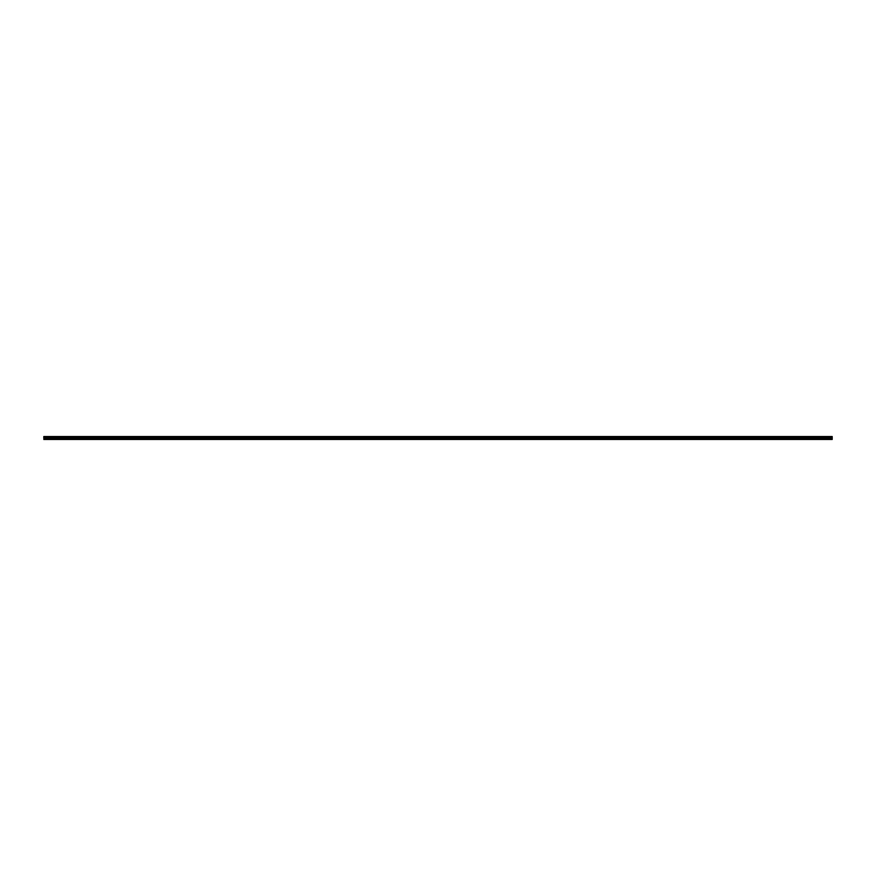 <?xml version="1.0" encoding="UTF-8"?>
<svg xmlns="http://www.w3.org/2000/svg" width="876" height="876" viewBox="0 0 876 876"><rect width="100%" height="100%" fill="white"/><g stroke="black" fill="none" stroke-linecap="round" stroke-linejoin="round"><path stroke-width="0.66" stroke-dasharray="4.38 3.29" d="M444.57 438.263L445.807 438.263L444.57 438.263M444.57 439.478L445.315 439.478L444.57 439.478M457.71 438.263L458.947 438.263L457.71 438.263M457.71 439.478L458.455 439.478L457.71 439.478M470.85 438.263L472.087 438.263L470.85 438.263M470.85 439.478L471.595 439.478L470.85 439.478M483.99 438.263L485.227 438.263L483.99 438.263M483.99 439.478L484.735 439.478L483.99 439.478M497.13 438.263L498.367 438.263L497.13 438.263M497.13 439.478L497.875 439.478L497.13 439.478M510.27 438.263L511.507 438.263L510.27 438.263M510.27 439.478L511.015 439.478L510.27 439.478M523.41 438.263L524.647 438.263L523.41 438.263M523.41 439.478L524.155 439.478L523.41 439.478M536.55 438.263L537.787 438.263L536.55 438.263M536.55 439.478L537.295 439.478L536.55 439.478M549.69 438.263L550.927 438.263L549.69 438.263M549.69 439.478L550.435 439.478L549.69 439.478M562.83 438.263L564.067 438.263L562.83 438.263M562.83 439.478L563.575 439.478L562.83 439.478M575.97 438.263L577.207 438.263L575.97 438.263M575.97 439.478L576.715 439.478L575.97 439.478M589.11 438.263L590.347 438.263L589.11 438.263M589.11 439.478L589.855 439.478L589.11 439.478M602.25 438.263L603.487 438.263L602.25 438.263M602.25 439.478L602.995 439.478L602.25 439.478M615.39 438.263L614.164 438.263L615.39 438.263M615.39 439.478L616.135 439.478L615.39 439.478M628.53 438.263L627.304 438.263L628.53 438.263M628.53 439.478L629.275 439.478L628.53 439.478M641.67 438.263L640.444 438.263L641.67 438.263M641.67 439.478L642.415 439.478L641.67 439.478M654.81 438.263L653.584 438.263L654.81 438.263M654.81 439.478L655.555 439.478L654.81 439.478M667.95 438.263L669.187 438.263L667.95 438.263M667.95 439.478L668.695 439.478L667.95 439.478M681.09 438.263L679.864 438.263L681.09 438.263M681.09 439.478L681.835 439.478L681.09 439.478M694.23 438.263L693.004 438.263L694.23 438.263M694.23 439.478L694.975 439.478L694.23 439.478M707.37 438.263L706.144 438.263L707.37 438.263M707.37 439.478L708.115 439.478L707.37 439.478M720.51 438.263L719.284 438.263L720.51 438.263M720.51 439.478L719.776 439.478L720.51 439.478M733.65 438.263L732.424 438.263L733.65 438.263M733.65 439.478L732.916 439.478L733.65 439.478M746.79 438.263L745.564 438.263L746.79 438.263M746.79 439.478L746.056 439.478L746.79 439.478M759.93 438.263L758.704 438.263L759.93 438.263M759.93 439.478L759.196 439.478L759.93 439.478M773.07 438.263L771.844 438.263L773.07 438.263M773.07 439.478L772.336 439.478L773.07 439.478M786.21 438.263L784.984 438.263L786.21 438.263M786.21 439.478L785.476 439.478L786.21 439.478M799.35 438.263L800.587 438.263L799.35 438.263M799.35 439.478L800.095 439.478L799.35 439.478M812.49 438.263L811.264 438.263L812.49 438.263M812.49 439.478L811.756 439.478L812.49 439.478M825.63 438.263L824.404 438.263L825.63 438.263M825.63 439.478L824.896 439.478L825.63 439.478M63.51 438.263L64.747 438.263L63.51 438.263M63.51 439.478L64.255 439.478L63.51 439.478M76.65 438.263L77.887 438.263L76.65 438.263M76.65 439.478L77.395 439.478L76.65 439.478M89.79 438.263L91.027 438.263L89.79 438.263M89.79 439.478L90.535 439.478L89.79 439.478M102.93 438.263L104.167 438.263L102.93 438.263M102.93 439.478L103.675 439.478L102.93 439.478M116.07 438.263L117.307 438.263L116.07 438.263M116.07 439.478L116.815 439.478L116.07 439.478M129.21 438.263L130.447 438.263L129.21 438.263M129.21 439.478L129.955 439.478L129.21 439.478M142.35 438.263L143.587 438.263L142.35 438.263M142.35 439.478L143.095 439.478L142.35 439.478M155.49 438.263L156.727 438.263L155.49 438.263M155.49 439.478L156.235 439.478L155.49 439.478M168.63 438.263L169.867 438.263L168.63 438.263M168.63 439.478L169.375 439.478L168.63 439.478M181.77 438.263L183.007 438.263L181.77 438.263M181.77 439.478L182.515 439.478L181.77 439.478M194.91 438.263L196.147 438.263L194.91 438.263M194.91 439.478L195.655 439.478L194.91 439.478M208.05 438.263L209.287 438.263L208.05 438.263M208.05 439.478L208.795 439.478L208.05 439.478M221.19 438.263L222.427 438.263L221.19 438.263M221.19 439.478L221.935 439.478L221.19 439.478M234.33 438.263L235.567 438.263L234.33 438.263M234.33 439.478L235.075 439.478L234.33 439.478M247.47 438.263L248.707 438.263L247.47 438.263M247.47 439.478L248.215 439.478L247.47 439.478M260.61 438.263L261.847 438.263L260.61 438.263M260.61 439.478L261.355 439.478L260.61 439.478M273.75 438.263L274.987 438.263L273.75 438.263M273.75 439.478L274.495 439.478L273.75 439.478M286.89 438.263L288.127 438.263L286.89 438.263M286.89 439.478L287.635 439.478L286.89 439.478M300.03 438.263L301.267 438.263L300.03 438.263M300.03 439.478L300.775 439.478L300.03 439.478M313.17 438.263L314.407 438.263L313.17 438.263M313.17 439.478L313.915 439.478L313.17 439.478M326.31 438.263L327.547 438.263L326.31 438.263M326.31 439.478L327.055 439.478L326.31 439.478M339.45 438.263L340.687 438.263L339.45 438.263M339.45 439.478L340.195 439.478L339.45 439.478M352.59 438.263L353.827 438.263L352.59 438.263M352.59 439.478L353.335 439.478L352.59 439.478M365.73 438.263L366.967 438.263L365.73 438.263M365.73 439.478L366.475 439.478L365.73 439.478M378.87 438.263L380.107 438.263L378.87 438.263M378.87 439.478L379.615 439.478L378.87 439.478M392.01 438.263L393.247 438.263L392.01 438.263M392.01 439.478L392.755 439.478L392.01 439.478M405.15 438.263L406.387 438.263L405.15 438.263M405.15 439.478L405.895 439.478L405.15 439.478M418.29 438.263L419.527 438.263L418.29 438.263M418.29 439.478L419.035 439.478L418.29 439.478M431.43 438.263L432.667 438.263L431.43 438.263M431.43 439.478L432.175 439.478L431.43 439.478M50.37 438.263L51.607 438.263L50.37 438.263M50.37 439.478L51.115 439.478L50.37 439.478M444.57 436.522L445.807 436.522L444.57 436.522M457.71 436.522L458.947 436.522L457.71 436.522M470.85 436.522L472.087 436.522L470.85 436.522M483.99 436.522L485.227 436.522L483.99 436.522M497.13 436.522L498.367 436.522L497.13 436.522M510.27 436.522L511.507 436.522L510.27 436.522M523.41 436.522L524.647 436.522L523.41 436.522M536.55 436.522L537.787 436.522L536.55 436.522M549.69 436.522L550.927 436.522L549.69 436.522M562.83 436.522L564.067 436.522L562.83 436.522M575.97 436.522L577.207 436.522L575.97 436.522M589.11 436.522L590.347 436.522L589.11 436.522M602.25 436.522L603.487 436.522L602.25 436.522M615.39 436.522L614.164 436.522L615.39 436.522M628.53 436.522L627.304 436.522L628.53 436.522M641.67 436.522L640.444 436.522L641.67 436.522M654.81 436.522L653.584 436.522L654.81 436.522M667.95 436.522L669.187 436.522L667.95 436.522M681.09 436.522L679.864 436.522L681.09 436.522M694.23 436.522L693.004 436.522L694.23 436.522M707.37 436.522L706.144 436.522L707.37 436.522M720.51 436.522L719.284 436.522L720.51 436.522M733.65 436.522L732.424 436.522L733.65 436.522M746.79 436.522L745.564 436.522L746.79 436.522M759.93 436.522L758.704 436.522L759.93 436.522M773.07 436.522L771.844 436.522L773.07 436.522M786.21 436.522L784.984 436.522L786.21 436.522M799.35 436.522L800.587 436.522L799.35 436.522M812.49 436.522L811.264 436.522L812.49 436.522M825.63 436.522L824.404 436.522L825.63 436.522M63.51 436.522L64.747 436.522L63.51 436.522M76.65 436.522L77.887 436.522L76.65 436.522M89.79 436.522L91.027 436.522L89.79 436.522M102.93 436.522L104.167 436.522L102.93 436.522M116.07 436.522L117.307 436.522L116.07 436.522M129.21 436.522L130.447 436.522L129.21 436.522M142.35 436.522L143.587 436.522L142.35 436.522M155.49 436.522L156.727 436.522L155.49 436.522M168.63 436.522L169.867 436.522L168.63 436.522M181.77 436.522L183.007 436.522L181.77 436.522M194.91 436.522L196.147 436.522L194.91 436.522M208.05 436.522L209.287 436.522L208.05 436.522M221.19 436.522L222.427 436.522L221.19 436.522M234.33 436.522L235.567 436.522L234.33 436.522M247.47 436.522L248.707 436.522L247.47 436.522M260.61 436.522L261.847 436.522L260.61 436.522M273.75 436.522L274.987 436.522L273.75 436.522M286.89 436.522L288.127 436.522L286.89 436.522M300.03 436.522L301.267 436.522L300.03 436.522M313.17 436.522L314.407 436.522L313.17 436.522M326.31 436.522L327.547 436.522L326.31 436.522M339.45 436.522L340.687 436.522L339.45 436.522M352.59 436.522L353.827 436.522L352.59 436.522M365.73 436.522L366.967 436.522L365.73 436.522M378.87 436.522L380.107 436.522L378.87 436.522M392.01 436.522L393.247 436.522L392.01 436.522M405.15 436.522L406.387 436.522L405.15 436.522M418.29 436.522L419.527 436.522L418.29 436.522M431.43 436.522L432.667 436.522L431.43 436.522M50.37 436.522L51.607 436.522L50.37 436.522M438.033 438.887L832.2 439.314L43.8 439.478L832.2 439.478L43.8 439.314L832.2 438.887L832.2 436.522L43.8 436.522L832.2 436.686L43.8 436.522L438.033 436.522L43.8 436.522L43.8 438.011L832.2 438.011M832.2 437.595L43.8 437.595M832.2 438.482L43.8 438.887M43.8 436.763L832.2 436.763M832.2 437.354L43.8 437.354M43.8 439.314L437.967 438.887M43.8 437.004L832.2 437.004M832.2 437.299L43.8 437.299M43.8 437.058L832.2 437.058M443.836 439.478L443.836 438.263L443.836 439.478M456.976 439.478L456.976 438.263L456.976 439.478M470.116 439.478L470.116 438.263L470.116 439.478M483.256 439.478L483.256 438.263L483.256 439.478M496.396 439.478L496.396 438.263L496.396 439.478M509.536 439.478L509.536 438.263L509.536 439.478M522.676 439.478L522.676 438.263L522.676 439.478M535.816 439.478L535.816 438.263L535.816 439.478M548.956 439.478L548.956 438.263L548.956 439.478M562.096 439.478L562.096 438.263L562.096 439.478M575.236 439.478L575.236 438.263L575.236 439.478M588.376 439.478L588.376 438.263L588.376 439.478M601.516 439.478L601.516 438.263L601.516 439.478M614.656 439.478L614.656 438.263L614.656 439.478M627.796 439.478L627.796 438.263L627.796 439.478M640.936 439.478L640.936 438.263L640.936 439.478M654.076 439.478L654.076 438.263L654.076 439.478M667.216 439.478L667.216 438.263L667.216 439.478M680.356 439.478L680.356 438.263L680.356 439.478M693.496 439.478L693.496 438.263L693.496 439.478M706.636 439.478L706.636 438.263L706.636 439.478M719.776 439.478L719.776 438.263L719.776 439.478M732.916 439.478L732.916 438.263L732.916 439.478M746.056 439.478L746.056 438.263L746.056 439.478M759.196 439.478L759.196 438.263L759.196 439.478M772.336 439.478L772.336 438.263L772.336 439.478M785.476 439.478L785.476 438.263L785.476 439.478M798.616 439.478L798.616 438.263L798.616 439.478M811.756 439.478L811.756 438.263L811.756 439.478M824.896 439.478L824.896 438.263L824.896 439.478M62.776 439.478L62.776 438.263L62.776 439.478M75.916 439.478L75.916 438.263L75.916 439.478M89.056 439.478L89.056 438.263L89.056 439.478M102.196 439.478L102.196 438.263L102.196 439.478M115.336 439.478L115.336 438.263L115.336 439.478M128.476 439.478L128.476 438.263L128.476 439.478M141.616 439.478L141.616 438.263L141.616 439.478M154.756 439.478L154.756 438.263L154.756 439.478M167.896 439.478L167.896 438.263L167.896 439.478M181.036 439.478L181.036 438.263L181.036 439.478M194.176 439.478L194.176 438.263L194.176 439.478M207.316 439.478L207.316 438.263L207.316 439.478M220.456 439.478L220.456 438.263L220.456 439.478M233.596 439.478L233.596 438.263L233.596 439.478M246.736 439.478L246.736 438.263L246.736 439.478M259.876 439.478L259.876 438.263L259.876 439.478M273.016 439.478L273.016 438.263L273.016 439.478M286.156 439.478L286.156 438.263L286.156 439.478M299.296 439.478L299.296 438.263L299.296 439.478M312.436 439.478L312.436 438.263L312.436 439.478M325.576 439.478L325.576 438.263L325.576 439.478M338.716 439.478L338.716 438.263L338.716 439.478M351.856 439.478L351.856 438.263L351.856 439.478M364.996 439.478L364.996 438.263L364.996 439.478M378.136 439.478L378.136 438.263L378.136 439.478M391.276 439.478L391.276 438.263L391.276 439.478M404.416 439.478L404.416 438.263L404.416 439.478M417.556 439.478L417.556 438.263L417.556 439.478M430.696 439.478L430.696 438.263L430.696 439.478M49.636 439.478L49.636 438.263L49.636 439.478M443.344 438.263L443.344 436.522L443.344 438.263M456.484 438.263L456.484 436.522L456.484 438.263M469.624 438.263L469.624 436.522L469.624 438.263M482.764 438.263L482.764 436.522L482.764 438.263M495.904 438.263L495.904 436.522L495.904 438.263M509.044 438.263L509.044 436.522L509.044 438.263M522.184 438.263L522.184 436.522L522.184 438.263M535.324 438.263L535.324 436.522L535.324 438.263M548.464 438.263L548.464 436.522L548.464 438.263M561.604 438.263L561.604 436.522L561.604 438.263M574.744 438.263L574.744 436.522L574.744 438.263M587.884 438.263L587.884 436.522L587.884 438.263M601.024 438.263L601.024 436.522L601.024 438.263M614.164 438.263L614.164 436.522L614.164 438.263M627.304 438.263L627.304 436.522L627.304 438.263M640.444 438.263L640.444 436.522L640.444 438.263M653.584 438.263L653.584 436.522L653.584 438.263M666.724 438.263L666.724 436.522L666.724 438.263M679.864 438.263L679.864 436.522L679.864 438.263M693.004 438.263L693.004 436.522L693.004 438.263M706.144 438.263L706.144 436.522L706.144 438.263M719.284 438.263L719.284 436.522L719.284 438.263M732.424 438.263L732.424 436.522L732.424 438.263M745.564 438.263L745.564 436.522L745.564 438.263M758.704 438.263L758.704 436.522L758.704 438.263M771.844 438.263L771.844 436.522L771.844 438.263M784.984 438.263L784.984 436.522L784.984 438.263M798.124 438.263L798.124 436.522L798.124 438.263M811.264 438.263L811.264 436.522L811.264 438.263M824.404 438.263L824.404 436.522L824.404 438.263M62.284 438.263L62.284 436.522L62.284 438.263M75.424 438.263L75.424 436.522L75.424 438.263M88.564 438.263L88.564 436.522L88.564 438.263M101.704 438.263L101.704 436.522L101.704 438.263M114.844 438.263L114.844 436.522L114.844 438.263M127.984 438.263L127.984 436.522L127.984 438.263M141.124 438.263L141.124 436.522L141.124 438.263M154.264 438.263L154.264 436.522L154.264 438.263M167.404 438.263L167.404 436.522L167.404 438.263M180.544 438.263L180.544 436.522L180.544 438.263M193.684 438.263L193.684 436.522L193.684 438.263M206.824 438.263L206.824 436.522L206.824 438.263M219.964 438.263L219.964 436.522L219.964 438.263M233.104 438.263L233.104 436.522L233.104 438.263M246.244 438.263L246.244 436.522L246.244 438.263M259.384 438.263L259.384 436.522L259.384 438.263M272.524 438.263L272.524 436.522L272.524 438.263M285.664 438.263L285.664 436.522L285.664 438.263M298.804 438.263L298.804 436.522L298.804 438.263M311.944 438.263L311.944 436.522L311.944 438.263M325.084 438.263L325.084 436.522L325.084 438.263M338.224 438.263L338.224 436.522L338.224 438.263M351.364 438.263L351.364 436.522L351.364 438.263M364.504 438.263L364.504 436.522L364.504 438.263M377.644 438.263L377.644 436.522L377.644 438.263M390.784 438.263L390.784 436.522L390.784 438.263M403.924 438.263L403.924 436.522L403.924 438.263M417.064 438.263L417.064 436.522L417.064 438.263M430.204 438.263L430.204 436.522L430.204 438.263M49.144 438.263L49.144 436.522L49.144 438.263M445.315 439.478L445.315 438.263L445.315 439.478M458.455 439.478L458.455 438.263L458.455 439.478M471.595 439.478L471.595 438.263L471.595 439.478M484.735 439.478L484.735 438.263L484.735 439.478M497.875 439.478L497.875 438.263L497.875 439.478M511.015 439.478L511.015 438.263L511.015 439.478M524.155 439.478L524.155 438.263L524.155 439.478M537.295 439.478L537.295 438.263L537.295 439.478M550.435 439.478L550.435 438.263L550.435 439.478M563.575 439.478L563.575 438.263L563.575 439.478M576.715 439.478L576.715 438.263L576.715 439.478M589.855 439.478L589.855 438.263L589.855 439.478M602.995 439.478L602.995 438.263L602.995 439.478M616.135 439.478L616.135 438.263L616.135 439.478M629.275 439.478L629.275 438.263L629.275 439.478M642.415 439.478L642.415 438.263L642.415 439.478M655.555 439.478L655.555 438.263L655.555 439.478M668.695 439.478L668.695 438.263L668.695 439.478M681.835 439.478L681.835 438.263L681.835 439.478M694.975 439.478L694.975 438.263L694.975 439.478M708.115 439.478L708.115 438.263L708.115 439.478M721.244 439.478L721.244 438.263L721.244 439.478M734.384 439.478L734.384 438.263L734.384 439.478M747.524 439.478L747.524 438.263L747.524 439.478M760.664 439.478L760.664 438.263L760.664 439.478M773.804 439.478L773.804 438.263L773.804 439.478M786.944 439.478L786.944 438.263L786.944 439.478M800.095 439.478L800.095 438.263L800.095 439.478M813.224 439.478L813.224 438.263L813.224 439.478M826.364 439.478L826.364 438.263L826.364 439.478M64.255 439.478L64.255 438.263L64.255 439.478M77.395 439.478L77.395 438.263L77.395 439.478M90.535 439.478L90.535 438.263L90.535 439.478M103.675 439.478L103.675 438.263L103.675 439.478M116.815 439.478L116.815 438.263L116.815 439.478M129.955 439.478L129.955 438.263L129.955 439.478M143.095 439.478L143.095 438.263L143.095 439.478M156.235 439.478L156.235 438.263L156.235 439.478M169.375 439.478L169.375 438.263L169.375 439.478M182.515 439.478L182.515 438.263L182.515 439.478M195.655 439.478L195.655 438.263L195.655 439.478M208.795 439.478L208.795 438.263L208.795 439.478M221.935 439.478L221.935 438.263L221.935 439.478M235.075 439.478L235.075 438.263L235.075 439.478M248.215 439.478L248.215 438.263L248.215 439.478M261.355 439.478L261.355 438.263L261.355 439.478M274.495 439.478L274.495 438.263L274.495 439.478M287.635 439.478L287.635 438.263L287.635 439.478M300.775 439.478L300.775 438.263L300.775 439.478M313.915 439.478L313.915 438.263L313.915 439.478M327.055 439.478L327.055 438.263L327.055 439.478M340.195 439.478L340.195 438.263L340.195 439.478M353.335 439.478L353.335 438.263L353.335 439.478M366.475 439.478L366.475 438.263L366.475 439.478M379.615 439.478L379.615 438.263L379.615 439.478M392.755 439.478L392.755 438.263L392.755 439.478M405.895 439.478L405.895 438.263L405.895 439.478M419.035 439.478L419.035 438.263L419.035 439.478M432.175 439.478L432.175 438.263L432.175 439.478M51.115 439.478L51.115 438.263L51.115 439.478M445.807 438.263L445.807 436.522L445.807 438.263M458.947 438.263L458.947 436.522L458.947 438.263M472.087 438.263L472.087 436.522L472.087 438.263M485.227 438.263L485.227 436.522L485.227 438.263M498.367 438.263L498.367 436.522L498.367 438.263M511.507 438.263L511.507 436.522L511.507 438.263M524.647 438.263L524.647 436.522L524.647 438.263M537.787 438.263L537.787 436.522L537.787 438.263M550.927 438.263L550.927 436.522L550.927 438.263M564.067 438.263L564.067 436.522L564.067 438.263M577.207 438.263L577.207 436.522L577.207 438.263M590.347 438.263L590.347 436.522L590.347 438.263M603.487 438.263L603.487 436.522L603.487 438.263M616.616 438.263L616.616 436.522L616.616 438.263M629.756 438.263L629.756 436.522L629.756 438.263M642.896 438.263L642.896 436.522L642.896 438.263M656.036 438.263L656.036 436.522L656.036 438.263M669.187 438.263L669.187 436.522L669.187 438.263M682.316 438.263L682.316 436.522L682.316 438.263M695.456 438.263L695.456 436.522L695.456 438.263M708.596 438.263L708.596 436.522L708.596 438.263M721.736 438.263L721.736 436.522L721.736 438.263M734.876 438.263L734.876 436.522L734.876 438.263M748.016 438.263L748.016 436.522L748.016 438.263M761.156 438.263L761.156 436.522L761.156 438.263M774.296 438.263L774.296 436.522L774.296 438.263M787.436 438.263L787.436 436.522L787.436 438.263M800.587 438.263L800.587 436.522L800.587 438.263M813.716 438.263L813.716 436.522L813.716 438.263M826.856 438.263L826.856 436.522L826.856 438.263M64.747 438.263L64.747 436.522L64.747 438.263M77.887 438.263L77.887 436.522L77.887 438.263M91.027 438.263L91.027 436.522L91.027 438.263M104.167 438.263L104.167 436.522L104.167 438.263M117.307 438.263L117.307 436.522L117.307 438.263M130.447 438.263L130.447 436.522L130.447 438.263M143.587 438.263L143.587 436.522L143.587 438.263M156.727 438.263L156.727 436.522L156.727 438.263M169.867 438.263L169.867 436.522L169.867 438.263M183.007 438.263L183.007 436.522L183.007 438.263M196.147 438.263L196.147 436.522L196.147 438.263M209.287 438.263L209.287 436.522L209.287 438.263M222.427 438.263L222.427 436.522L222.427 438.263M235.567 438.263L235.567 436.522L235.567 438.263M248.707 438.263L248.707 436.522L248.707 438.263M261.847 438.263L261.847 436.522L261.847 438.263M274.987 438.263L274.987 436.522L274.987 438.263M288.127 438.263L288.127 436.522L288.127 438.263M301.267 438.263L301.267 436.522L301.267 438.263M314.407 438.263L314.407 436.522L314.407 438.263M327.547 438.263L327.547 436.522L327.547 438.263M340.687 438.263L340.687 436.522L340.687 438.263M353.827 438.263L353.827 436.522L353.827 438.263M366.967 438.263L366.967 436.522L366.967 438.263M380.107 438.263L380.107 436.522L380.107 438.263M393.247 438.263L393.247 436.522L393.247 438.263M406.387 438.263L406.387 436.522L406.387 438.263M419.527 438.263L419.527 436.522L419.527 438.263M432.667 438.263L432.667 436.522L432.667 438.263M51.607 438.263L51.607 436.522L51.607 438.263"/><path stroke-width="1.31" d="M437.967 438.887L43.8 439.478L832.2 439.478L832.2 438.887L43.8 438.482L832.2 438.887M832.2 438.011L43.8 438.011L43.8 436.522L832.2 436.522L832.2 438.482M437.967 439.314L832.2 439.314M43.8 437.595L832.2 437.595M832.2 436.763L43.8 436.763M43.8 437.354L832.2 437.354M832.2 437.004L43.8 437.004M43.8 437.299L832.2 437.299M832.2 437.058L43.8 437.058"/></g></svg>
